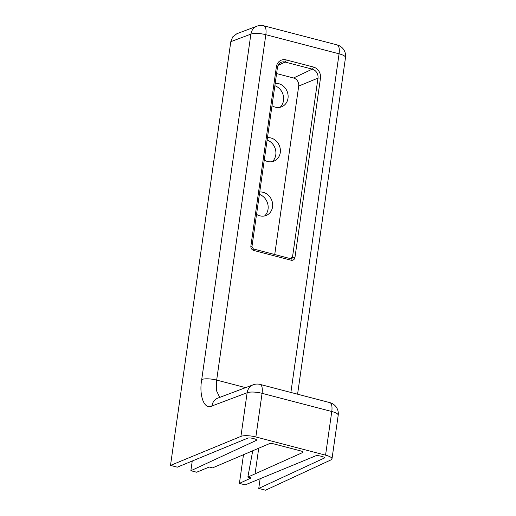 <?xml version="1.0" encoding="UTF-8"?>
<svg xmlns="http://www.w3.org/2000/svg" width="516" height="516" viewBox="0 0 516 516"><rect width="100%" height="100%" fill="white"/><g stroke="black" fill="none" stroke-linecap="round" stroke-linejoin="round"><path stroke-width="0.77" d="M259.729 191.997A12.313 10.907 -113.6 0 1 263.199 192.313A12.313 10.907 -113.6 0 1 272.474 202.885A12.313 10.907 -113.6 0 1 267.107 215.037A12.313 10.907 -113.6 0 1 259.851 215.817A12.313 10.907 -113.6 0 1 256.542 214.366M267.462 137.675A12.313 10.907 -113.6 0 1 270.932 137.991A12.313 10.907 -113.6 0 1 280.207 148.556A12.313 10.907 -113.6 0 1 274.841 160.708A12.313 10.907 -113.6 0 1 267.585 161.495A12.313 10.907 -113.6 0 1 264.276 160.044M275.189 83.353A12.313 10.907 -113.6 0 1 278.659 83.663A12.313 10.907 -113.6 0 1 287.934 94.234A12.313 10.907 -113.6 0 1 282.568 106.386A12.313 10.907 -113.6 0 1 275.318 107.173A12.313 10.907 -113.6 0 1 272.009 105.716M192.249 461.014L190.868 470.715L196.635 472.224L209.264 467.019L212.553 467.877L269.12 443.792A3.793 1.006 8.1 0 1 274.112 443.979L300.854 450.958A3.793 1.006 8.1 0 1 302.995 452.197A3.793 1.006 8.1 0 1 302.647 452.538L247.854 477.087L252.743 450.739M259.393 194.358A12.713 11.255 -113.6 0 1 267.785 204.026A12.713 11.255 -113.6 0 1 264.631 215.94M267.127 140.03A12.713 11.255 -113.6 0 1 275.518 149.704A12.713 11.255 -113.6 0 1 272.364 161.618M274.854 85.708A12.713 11.255 -113.6 0 1 283.252 95.376A12.713 11.255 -113.6 0 1 280.091 107.289M325.564 455.151L331.775 411.504L262.076 393.321L255.865 436.962L325.564 455.151A11.384 3.025 -171.9 0 1 331.988 458.872A11.384 3.025 -171.9 0 1 330.982 459.885L265.546 490.2L258.755 488.426L260.135 478.725M258.755 488.426L324.138 458.137A3.793 1.006 8.1 0 0 324.474 457.802A3.793 1.006 8.1 0 0 322.332 456.563L320.52 456.086A3.793 1.006 8.1 0 0 315.54 455.892L245.177 484.885L239.411 483.382L243.494 454.661M190.868 470.715L256.252 440.425A3.793 1.006 8.1 0 0 256.587 440.09A3.793 1.006 8.1 0 0 254.446 438.845L252.634 438.374A3.793 1.006 8.1 0 0 247.654 438.181L177.291 467.173L170.499 465.406L230.807 41.673L232.703 36.913L236.857 33.727L256.968 26.161A11.384 10.056 69.4 0 0 250.879 34.12L230.807 41.673M239.411 483.382L251.144 477.945L247.854 477.087M255.865 436.962A11.384 3.025 -171.9 0 0 240.92 436.388L170.499 465.406M290.882 392.45L339.077 53.812L265.824 34.701L216.668 380.092L216.546 390.786L219.719 397.385M274.731 254.536L298.706 86.062A6.792 6.018 66.4 0 0 293.552 77.987L276.582 73.562M258.722 448.204L255.059 473.94M294.959 257.484A3.76 3.328 -113.6 0 1 291.082 260.199L253.743 250.454A3.76 3.328 -113.6 0 1 250.886 245.984L276.402 66.719A9.456 8.372 -113.6 0 1 286.141 59.901L313.296 66.983A9.456 8.372 -113.6 0 1 320.468 78.213L294.959 257.484A1.896 0.503 -171.9 0 0 292.462 257.387L317.979 78.122A7.559 6.689 66.4 0 0 312.245 69.144L285.09 62.055A7.559 6.689 66.4 0 0 280.839 62.436C279.008 63.345 277.885 64.977 277.473 67.338A1.896 0.503 -171.9 0 0 276.402 66.719M240.92 436.388L247.132 392.74L211.895 406.002C204.349 410.168 198.802 395.733 201.724 379.512A11.384 3.025 8.1 0 1 216.668 380.092L245.616 387.645M201.724 379.512L250.879 34.12A11.384 3.025 -171.9 0 1 265.824 34.701A11.384 4.341 104.6 0 0 263.85 25.8L337.103 44.911A11.384 4.341 -75.4 0 1 339.077 53.812A11.384 3.025 -171.9 0 1 345.501 57.528A11.384 11.384 0 0 0 337.103 44.911M331.988 458.872L338.199 415.225A11.384 3.025 8.1 0 0 331.775 411.504A11.384 4.341 -75.4 0 0 329.801 402.603L260.103 384.42A11.384 4.341 104.6 0 1 262.076 393.321A11.384 3.025 8.1 0 0 247.132 392.74A11.384 10.056 -110.6 0 1 253.221 384.781L217.984 398.042A11.384 10.056 -110.6 0 0 211.895 406.002M278.021 65.403L285.09 62.055A1.896 0.722 -75.4 0 0 286.141 59.901M293.552 77.987L312.245 69.144A1.896 0.722 104.6 0 0 313.296 66.983M298.706 86.062L317.979 78.122A1.896 0.503 -171.9 0 1 320.468 78.213M289.831 258.471L292.462 257.387A1.864 1.651 66.4 0 1 291.495 258.684L290.753 258.716A1.896 0.722 -75.4 0 1 291.082 260.199M324.138 458.137L324.248 457.382M256.252 440.425L256.355 439.671M302.647 452.538L302.757 451.764M277.473 67.338L251.956 246.609A1.896 0.503 -171.9 0 0 250.886 245.984M251.956 246.609L253.414 248.97A1.896 0.722 104.6 0 1 253.743 250.454M297.584 394.198L345.501 57.528M338.199 415.225A11.384 11.384 0 0 0 329.801 402.603M260.103 384.42A11.384 11.384 0 0 0 253.221 384.781M263.85 25.8A11.384 11.384 0 0 0 256.968 26.161M253.414 248.97L290.753 258.716"/></g></svg>
